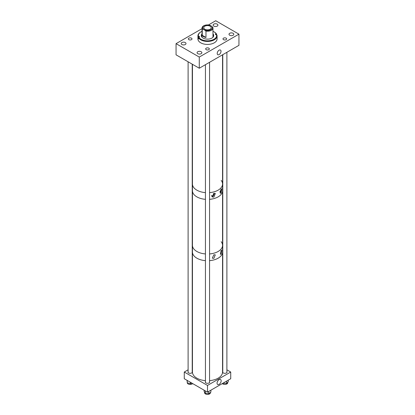 <?xml version="1.0" encoding="UTF-8"?>
<svg xmlns="http://www.w3.org/2000/svg" width="415" height="415" viewBox="0 0 415 415"><rect width="100%" height="100%" fill="white"/><g stroke="black" fill="none" stroke-linecap="round" stroke-linejoin="round"><path stroke-width="0.62" d="M219.11 54.578A2.692 1.551 120 0 0 220.879 52.181A2.692 1.551 120 0 0 220.427 50.039A2.692 1.551 120 0 0 219.11 50.184A2.692 1.551 120 0 0 217.361 52.529A2.692 1.551 120 0 0 217.74 54.697A2.692 1.551 120 0 0 219.11 54.578M201.166 51.725A2.397 1.385 0 0 0 198.557 51.424A2.397 1.385 0 0 0 197.073 52.7A2.397 1.385 0 0 0 197.779 53.68A2.397 1.385 0 0 0 200.388 53.981A2.397 1.385 0 0 0 201.872 52.7A2.397 1.385 0 0 0 201.166 51.725M208.802 48.161A1.842 1.063 0 0 0 206.794 47.927A1.842 1.063 0 0 0 205.658 48.913A1.842 1.063 0 0 0 206.198 49.66A1.842 1.063 0 0 0 208.206 49.893A1.842 1.063 0 0 0 209.342 48.913A1.842 1.063 0 0 0 208.802 48.161M185.298 42.563A2.397 1.385 0 0 0 182.683 42.263A2.397 1.385 0 0 0 181.205 43.539A2.397 1.385 0 0 0 181.905 44.519A2.397 1.385 0 0 0 184.519 44.82A2.397 1.385 0 0 0 185.998 43.539A2.397 1.385 0 0 0 185.298 42.563M191.471 38.154A1.842 1.063 0 0 0 189.463 37.926A1.842 1.063 0 0 0 188.332 38.906A1.842 1.063 0 0 0 188.867 39.658A1.842 1.063 0 0 0 190.874 39.887A1.842 1.063 0 0 0 192.01 38.906A1.842 1.063 0 0 0 191.471 38.154M233.095 33.293A2.397 1.385 0 0 0 230.481 32.993A2.397 1.385 0 0 0 229.002 34.269A2.397 1.385 0 0 0 229.703 35.249A2.397 1.385 0 0 0 232.317 35.55A2.397 1.385 0 0 0 233.795 34.269A2.397 1.385 0 0 0 233.095 33.293M217.221 24.127A2.397 1.385 0 0 0 214.612 23.831A2.397 1.385 0 0 0 213.128 25.108A2.397 1.385 0 0 0 213.834 26.088A2.397 1.385 0 0 0 216.443 26.389A2.397 1.385 0 0 0 217.927 25.108A2.397 1.385 0 0 0 217.221 24.127M226.134 38.154A1.842 1.063 0 0 0 224.126 37.926A1.842 1.063 0 0 0 222.99 38.906A1.842 1.063 0 0 0 223.529 39.658A1.842 1.063 0 0 0 225.537 39.887A1.842 1.063 0 0 0 226.668 38.906A1.842 1.063 0 0 0 226.134 38.154M208.434 24.957L215.722 20.75L238.947 34.16L199.278 57.063L176.053 43.653L202.027 28.656M176.053 43.653L176.053 54.827L199.278 68.236L238.947 45.334L238.947 34.16M199.278 68.236L199.278 57.063M202.027 33.854A6.215 3.585 0 0 0 201.285 35.555A6.215 3.585 0 0 0 208.973 39.036A6.215 3.585 0 0 0 213.715 35.555A6.215 3.585 0 0 0 212.973 33.854M202.027 34.409A6.215 3.585 0 0 0 201.306 35.83M202.027 35.119A7.47 4.316 0 0 0 201.348 35.607M202.027 31.327A9.14 5.276 0 0 0 201.036 31.82A9.14 5.276 0 0 0 198.458 36.323L198.536 36.312A0.856 0.493 180 0 1 199.594 36.79A0.856 0.493 180 0 1 198.941 37.267L198.863 37.277A9.14 5.276 0 0 0 209.668 40.68A9.14 5.276 0 0 0 216.542 34.782L216.464 34.798A0.856 0.493 180 0 1 215.406 34.315A0.856 0.493 180 0 1 216.059 33.838L216.137 33.828A9.14 5.276 0 0 0 213.964 31.82A9.14 5.276 0 0 0 212.973 31.327M201.036 31.82L200.725 32.002A9.581 5.53 0 0 0 197.919 35.908A9.581 5.53 0 0 0 198.028 36.738L198.458 36.323M197.919 35.908L197.919 38.906A9.581 5.53 0 0 0 209.772 44.275A9.581 5.53 0 0 0 217.081 38.906L217.081 35.908A9.581 5.53 0 0 0 216.972 35.083L216.542 34.782M216.568 34.798L216.568 34.123A9.581 5.53 0 0 0 214.275 32.002L213.964 31.82M198.028 36.738L198.028 38.081A9.581 5.53 180 0 0 198.432 39.036L198.432 37.698A9.581 5.53 0 0 0 209.772 41.282A9.581 5.53 0 0 0 217.081 35.908M198.432 37.698L198.863 37.277M216.568 34.123L216.137 33.828M213.652 35.607A7.47 4.316 0 0 0 212.973 35.119M213.694 35.83A6.215 3.585 0 0 0 212.973 34.409M198.028 38.081L198.432 38.024M204.87 26.212A3.725 2.148 0 0 0 203.775 27.732A3.725 2.148 0 0 0 206.073 29.719A3.725 2.148 0 0 0 210.13 29.252A3.725 2.148 0 0 0 211.225 27.732A3.725 2.148 0 0 0 208.927 25.746A3.725 2.148 0 0 0 204.87 26.212M204.107 25.772A4.793 2.77 0 0 0 204.107 29.688L202.245 28.951L202.245 35.317A5.473 3.159 0 0 0 205.975 37.469L205.975 31.104A5.473 3.159 0 0 0 211.37 30.305A5.473 3.159 0 0 0 212.973 28.07A5.473 3.159 0 0 0 212.755 27.188L210.893 25.772A4.793 2.77 0 0 0 204.107 25.772M205.975 31.104L204.107 29.688A4.793 2.77 0 0 0 210.893 29.688A4.793 2.77 0 0 0 210.893 25.772L209.025 25.035A5.473 3.159 0 0 0 203.63 25.834A5.473 3.159 0 0 0 202.027 28.07A5.473 3.159 0 0 0 202.245 28.951M202.245 35.317L205.975 37.469M193.11 186.563A15.054 8.689 0 0 0 205.441 192.622A15.054 8.689 0 0 1 196.855 190.158A15.054 8.689 0 0 1 192.446 184.011A15.054 8.689 0 0 0 193.11 186.563M222.554 54.796L222.554 184.011A15.054 8.689 0 0 1 209.559 192.622A15.054 8.689 0 0 0 222.554 184.011A15.054 8.689 0 0 0 221.185 180.39M213.86 197.125L215.364 193.442L213.86 193.359L212.21 196.954L213.86 197.125M211.785 196.601A2.308 1.333 120 0 0 212.568 196.378A2.308 1.333 120 0 0 214.182 193.286M221.096 192.98L221.76 188.815L221.096 189.209L220.282 193.291L221.096 192.98M219.909 192.135A2.308 1.333 120 0 0 221.356 188.944M196.855 196.866A15.054 8.689 0 0 0 205.441 199.33A15.054 8.689 0 0 1 196.855 196.866A15.054 8.689 0 0 1 192.446 190.718A15.054 8.689 0 0 0 196.855 196.866M221.185 241.706A15.054 8.689 0 0 1 222.554 245.327A15.054 8.689 0 0 1 209.559 253.939A15.054 8.689 0 0 0 222.554 245.327L222.554 190.718A15.054 8.689 0 0 1 209.559 199.33A15.054 8.689 0 0 0 222.554 190.718L222.554 184.011M220.023 191.403A1.525 0.882 120 0 0 220.847 189.551M211.515 195.398A1.525 0.882 120 0 0 211.8 195.818A1.525 0.882 120 0 0 212.568 195.74A1.525 0.882 120 0 0 213.569 193.452M196.855 251.474A15.054 8.689 0 0 0 205.441 253.939A15.054 8.689 0 0 1 196.855 251.474A15.054 8.689 0 0 1 192.446 245.327A15.054 8.689 0 0 0 196.855 251.474M221.143 250.473L221.766 250.095L221.143 254.047L220.381 254.348L221.143 250.473M213.865 254.769L215.292 254.852L213.865 258.343L212.298 258.182L213.865 254.769M196.855 258.177A15.054 8.689 0 0 0 205.441 260.641A15.054 8.689 0 0 1 196.855 258.177A15.054 8.689 0 0 1 192.446 252.03A15.054 8.689 0 0 0 196.855 258.177M222.554 245.327L222.554 252.03A15.054 8.689 0 0 1 209.559 260.641A15.054 8.689 0 0 0 222.554 252.03L222.554 372.032A15.054 8.689 0 0 1 209.559 380.638M192.446 64.289L192.446 372.032A15.054 8.689 0 0 0 196.855 378.174A15.054 8.689 0 0 0 205.441 380.638M219.11 379.647A2.9 1.676 -60 0 1 220.562 379.502A2.9 1.676 -60 0 1 221.008 381.826A2.9 1.676 -60 0 1 219.11 384.378A2.9 1.676 -60 0 1 217.662 384.523A2.9 1.676 -60 0 1 217.216 382.199A2.9 1.676 -60 0 1 219.11 379.647M217.439 381.613A2.9 1.676 120 0 0 217.927 380.768M222.772 371.539A2.22 1.281 0 0 0 222.601 372.032A2.22 1.281 0 0 0 223.254 372.935A2.22 1.281 0 0 0 225.677 373.215A2.22 1.281 0 0 0 227.047 372.032A2.22 1.281 0 0 0 226.891 371.555M188.109 371.555A2.22 1.281 0 0 0 187.954 372.032A2.22 1.281 0 0 0 188.602 372.935A2.22 1.281 0 0 0 191.025 373.215A2.22 1.281 0 0 0 192.399 372.032A2.22 1.281 0 0 0 192.228 371.539M205.441 381.546A2.22 1.281 0 0 0 205.28 382.033A2.22 1.281 0 0 0 205.928 382.941A2.22 1.281 0 0 0 208.351 383.216A2.22 1.281 0 0 0 209.72 382.033A2.22 1.281 0 0 0 209.559 381.546M207.5 392.144L207.5 385.436L184.276 372.032L184.276 378.734L207.5 392.144L230.724 378.734L230.724 372.032L226.891 369.817M184.276 372.032L188.109 369.817M207.5 385.436L230.724 372.032M210.415 392.424L210.415 392.74A2.915 1.686 180 0 1 208.735 394.266A2.915 1.686 180 0 1 205.627 394.032A2.915 1.686 180 0 1 204.585 392.74L204.585 392.108M210.893 390.183L210.893 392.102L208.729 393.591L205.3 393.249L204.107 391.361L204.107 390.183M205.3 390.873L205.3 393.249M208.729 391.433L208.729 393.591M227.742 382.22L227.742 382.739A2.915 1.686 180 0 1 226.331 384.181A2.915 1.686 180 0 1 222.31 383.59M228.276 380.15L228.276 381.665L226.59 383.424L222.902 383.252M223.114 383.128L223.114 383.46M226.59 381.12L226.59 383.424M192.69 383.59A2.915 1.686 180 0 1 190.345 384.42A2.915 1.686 180 0 1 187.258 382.739L187.258 382.692M191.886 383.128L190.376 383.704L187.269 382.801L187.072 380.348M187.269 380.462L187.269 382.801M190.376 382.257L190.376 383.704M216.059 34.798L216.059 33.838M198.536 37.599L198.536 36.312M212.973 28.07L212.973 37.251M202.027 28.07L202.027 37.251M209.559 62.297L209.559 382.516M205.441 64.678L205.441 382.516M188.109 61.788L188.109 372.504M192.228 64.164L192.228 372.52M222.772 54.671L222.772 372.52M226.891 52.295L226.891 372.504"/></g></svg>
